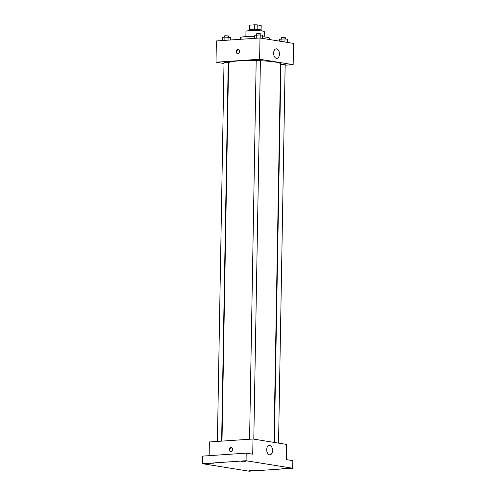 <?xml version="1.0" encoding="UTF-8"?>
<svg xmlns="http://www.w3.org/2000/svg" width="496" height="496" viewBox="0 0 496 496"><rect width="100%" height="100%" fill="white"/><g stroke="black" fill="none" stroke-linecap="round" stroke-linejoin="round"><path stroke-width="0.74" d="M257.151 29.413L257.226 24.881L261.15 25.507A5.921 0.657 -179 0 1 261.169 25.563L261.094 29.952L261.15 25.507M249.593 29.642L249.674 25.147A5.921 0.657 -179 0 0 249.333 25.358L249.259 29.748M249.674 25.147L254.77 24.8A5.921 0.657 -179 0 1 257.226 24.881M254.696 29.332L254.77 24.8M249.048 30.671L249.06 29.909A6.113 0.676 1 0 1 255.186 29.345A6.113 0.676 1 0 1 261.287 30.126L261.274 30.888M245.886 36.586L245.973 31.378A9.17 1.017 1 0 1 255.161 30.523A9.17 1.017 1 0 1 264.318 31.694L264.225 36.909M240.486 39.314L240.51 37.739A14.52 1.606 1 0 1 254.789 36.382M262.651 36.76A14.52 1.606 1 0 1 269.551 38.248L269.533 39.525M224 63.5L216.008 62.211L216.38 40.945L259.997 37.987L293.539 43.394L293.167 64.66L285.144 65.199M228.582 64.238L228.21 64.176M256.19 60.593A25.984 2.871 -179 0 0 238.75 60.884A25.984 2.871 -179 0 0 228.606 62.98L222.003 441.105M273.966 442.382L280.569 63.891A25.984 2.871 -179 0 0 260.406 60.735M280.922 65.491L280.544 65.515M216.008 62.211L259.625 59.253L293.167 64.66M278.547 443.12L285.163 64.375L280.941 64.3L274.344 442.444M221.625 441.13L228.234 62.57L224.843 62.329L224.018 62.496L217.403 441.421M249.581 439.239L256.196 60.314L260.412 60.388L253.803 439.134M259.625 59.253L259.997 37.987M273.631 53.134A4.774 2.902 -93.9 0 1 276.216 48.837A4.774 2.902 -93.9 0 1 279.434 53.407A4.774 2.902 -93.9 0 1 276.867 58.367A4.774 2.902 -93.9 0 1 273.631 53.134M237.944 53.711A2.102 1.655 99.1 0 1 237.646 53.698A2.102 1.655 99.1 0 1 236.344 51.355A2.102 1.655 99.1 0 1 238.309 49.544A2.102 1.655 99.1 0 1 239.63 51.696A2.102 1.655 99.1 0 1 237.944 53.711M237.882 53.711A2.102 1.655 99.1 0 1 236.815 51.435A2.102 1.655 99.1 0 1 238.545 49.606M209.145 455.657L209.38 441.961L252.997 439.003L286.539 444.41L286.273 459.6L292.795 460.648L292.665 468.243L249.048 471.2L202.461 463.698L202.597 456.103L246.208 453.146L252.731 454.193L252.997 439.003M202.461 463.698L246.078 460.741L246.208 453.146M246.078 460.741L292.665 468.243M266.712 449.593A4.774 2.902 -93.9 0 1 269.297 445.296A4.774 2.902 -93.9 0 1 272.515 449.866A4.774 2.902 -93.9 0 1 269.948 454.826A4.774 2.902 -93.9 0 1 266.712 449.593M230.993 451.689A2.102 1.655 99.1 0 1 230.696 451.67A2.102 1.655 99.1 0 1 229.4 449.333A2.102 1.655 99.1 0 1 231.365 447.522A2.102 1.655 99.1 0 1 232.686 449.674A2.102 1.655 99.1 0 1 230.993 451.689M230.938 451.689A2.102 1.655 99.1 0 1 229.865 449.413A2.102 1.655 99.1 0 1 231.595 447.584M281.796 468.286L286.595 468.187L281.796 468.286M241.267 461.757L246.066 461.664L241.267 461.757M209.089 463.94L213.888 463.847L209.089 463.94M249.612 470.468L254.417 470.369L249.612 470.468M254.752 38.347L254.808 35.278L260.257 34.906L262.682 35.297L262.626 38.415M256.265 38.242L256.32 34.9M260.202 38.025L260.257 34.906M260.859 35.005L260.877 33.809L257.486 33.561L256.661 33.734L256.637 34.9M279.521 41.137L279.552 39.265L285.002 38.893L287.426 39.283L287.37 42.396M281.021 41.379L281.065 38.886M284.952 42.011L285.002 38.893M285.603 38.992L285.622 37.789L282.23 37.547L281.406 37.721L281.387 38.886M222.574 40.529L222.63 37.46L224.142 37.082L230.497 37.479L230.454 39.99M224.087 40.424L224.142 37.082M228.024 40.157L228.079 37.088M228.681 37.188L228.699 35.991L225.302 35.743L224.483 35.917L224.459 37.082"/></g></svg>
